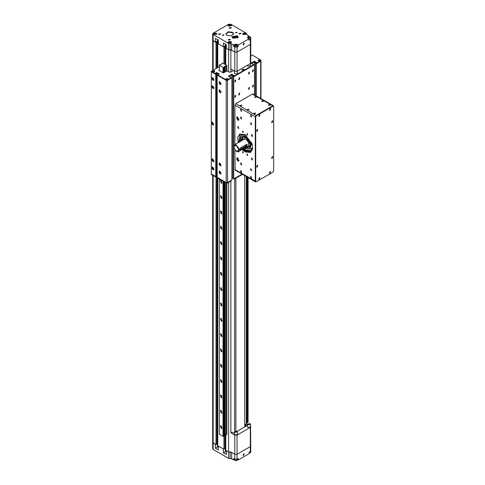 <?xml version="1.0" encoding="UTF-8"?>
<svg xmlns="http://www.w3.org/2000/svg" width="485" height="485" viewBox="0 0 485 485"><rect width="100%" height="100%" fill="white"/><g stroke="black" fill="none" stroke-linecap="round" stroke-linejoin="round"><path stroke-width="0.73" d="M212.666 70.507L212.666 40.219L213.127 40.855L213.127 34.471L212.666 33.829L212.666 40.219L215.983 42.504L216.868 41.995L216.31 41.674M217.983 40.849L218.347 41.061L218.305 40.012M218.347 43.232L217.795 43.553L223.949 47.106L224.834 46.596L224.276 46.275M225.949 45.451L226.313 45.663L226.271 44.614M226.313 47.833L225.761 48.154L228.617 49.797L230.83 49.797L234.813 52.101L237.026 52.101L250.302 44.432L250.757 43.795L250.302 44.432L250.302 63.596L237.026 71.265L237.026 52.101L250.302 44.432L250.302 39.455L250.757 38.812L249.084 39.558M250.539 426.333L250.757 445.957L250.302 446.6L250.302 451.583L250.757 450.941L250.757 445.957L250.302 446.6L237.026 454.263L234.813 454.263L230.83 451.965L228.617 451.965L225.761 450.316L225.761 435.1M225.761 447.613L224.834 448.007M224.834 435.118L224.834 448.758L223.949 449.268L217.795 445.715L217.795 178.201M217.795 443.017L216.868 443.405M216.868 175.879L216.868 444.157L215.983 444.672L212.666 442.381L213.127 443.023L213.127 175.509M225.761 64.76L225.761 48.154M225.949 48.045L225.949 45.535M225.507 45.578L225.507 64.62M225.507 435.1L225.507 447.613M224.834 64.353L224.834 46.596M223.949 449.268L223.949 436.306M223.949 63.711L223.949 47.106M217.795 67.542L217.795 43.553M217.983 43.444L217.983 40.94M217.541 40.982L217.541 67.694M217.541 177.546L217.541 443.017M216.868 68.082L216.868 41.995M215.983 444.672L215.983 176.388M215.983 68.591L215.983 42.504M243.664 44.881L244.167 43.171L243.664 43.22L243.155 44.929L243.664 44.881M232.927 38.236L232.012 36.963L237.353 35.684L238.274 36.963L232.927 38.236M226.956 35.429L225.81 33.829L228.223 31.743L232.485 32.234L233.631 33.829L231.218 35.92L226.956 35.429M233.606 34.089L232.485 32.744L228.429 32.21L225.834 34.089M213.903 34.532L213.394 33.829L216.334 33.132L216.837 33.829L213.903 34.532M228.502 26.105L227.998 25.402L230.939 24.699L231.442 25.402L228.502 26.105M228.502 42.965L227.998 42.262L230.939 41.558L231.442 42.262L228.502 42.965M243.106 34.532L242.603 33.829L245.543 33.132L246.047 33.829L243.106 34.532M229.411 28.391L229.102 27.954L230.915 27.518L231.23 27.954L229.411 28.391M218.79 34.52L218.48 34.089L220.293 33.653L220.608 34.089L218.79 34.52M228.526 40.14L228.217 39.709L230.029 39.273L230.345 39.709L228.526 40.14M239.147 34.011L238.838 33.574L240.651 33.144L240.966 33.574L239.147 34.011M235.807 32.871L235.577 32.556L236.91 32.234L237.141 32.556L235.807 32.871M222.53 35.429L222.3 35.108L223.633 34.787L223.864 35.108L222.53 35.429M213.127 70.24L213.127 40.855L215.425 42.189L215.425 38.351L218.347 40.043L218.347 43.874L223.391 46.784L225.386 45.639L226.271 45.639M215.425 42.189L217.419 41.037L218.305 41.037M223.391 46.784L223.391 42.953L226.313 44.638L226.313 48.47L228.617 49.797L231.636 50.27L234.813 52.101L237.026 52.101L237.026 47.118L238.238 46.414L238.238 45.008L249.084 38.752L249.084 40.152L250.302 39.455M213.127 34.471L228.617 43.414L228.617 71.774M212.666 33.829L213.127 33.192L228.617 24.25L230.83 24.25L246.319 33.192L246.719 34.532M249.084 36.824L249.084 36.066L247.126 34.938L246.719 34.065M250.745 38.697L250.757 62.959L250.302 63.596M237.026 47.118L234.813 47.118L234.813 71.265L237.026 71.265M230.126 50.034L230.126 43.644L231.636 43.88L233.594 45.008L233.594 46.414L234.813 47.118M230.126 43.644L228.617 43.414M233.594 45.008L234.813 44.305L237.026 44.305L238.238 45.008M249.084 38.752L247.405 37.406L249.084 36.066M238.238 46.414L237.25 45.839M233.594 46.414L234.588 45.839M243.664 453.814L243.155 455.53L243.664 455.476L244.167 453.766L243.664 453.814M218.347 447.061L217.419 447.031L215.425 448.182L215.425 444.351L213.127 443.023L213.127 449.407L212.666 448.77L212.666 175.243M217.795 443.096L216.868 443.52M226.313 451.656L225.386 451.632L223.391 452.784L223.391 448.952L218.347 446.036L218.347 449.868L215.425 448.182M225.761 447.697L224.834 448.122M237.026 435.1L250.302 427.437L250.302 446.6L237.026 454.263L237.026 435.1L234.813 435.1L234.813 454.263L231.636 452.432L228.617 451.965L226.313 450.638L226.313 454.469L223.391 452.784M228.617 182.408L228.617 458.349L213.127 449.407M228.617 458.349L230.126 458.586L230.126 452.196M234.813 459.246L237.026 459.246L237.026 454.263L234.813 454.263L234.813 459.246L233.594 458.543L233.594 459.95L231.636 458.822L230.126 458.586M250.302 451.583L249.084 452.287L249.084 453.687L238.238 459.95L238.238 458.543L237.026 459.246M238.238 459.95L237.25 459.374M234.588 459.374L233.594 459.95M230.83 72.029L230.83 50.022L230.83 68.961L234.813 71.265M247.405 65.269L247.865 66.154L250.539 65.511L250.539 63.42M234.352 70.998L234.352 73.053L234.813 73.69L237.48 73.053L237.48 70.998M234.813 435.1L230.83 432.802L231.933 432.165L233.77 433.226L234.352 432.941M250.757 426.8L250.302 427.437M237.22 431.28L247.047 425.612L245.21 424.496L246.319 423.86L247.405 424.49M230.83 432.802L230.83 181.129M245.21 424.496L245.21 426.673M247.405 424.242L247.405 426.8L247.865 427.437L250.539 426.8L250.539 424.242L247.865 424.878L247.405 424.242L250.078 423.605L250.539 424.242M234.352 431.777L234.352 434.336L234.813 434.972L237.48 434.336L237.48 431.777L234.813 432.42L234.352 431.777L237.026 431.141L237.48 431.777M238.196 142.717L237.711 137.358L239.778 134.036L245.101 134.563L252.048 143.942L252.479 149.204L250.418 152.466L245.101 151.938L242.106 149.495M240.045 133.896L238.717 142.42M242.627 149.192L245.622 151.635L250.672 152.302M237.795 120.128L236.862 116.97L237.795 117.061L238.735 120.219L237.795 120.128M237.795 161.008L236.862 157.849L237.795 157.94L238.735 161.099L237.795 161.008M241.118 164.815L240.584 163.027L241.118 163.075L241.651 164.87L241.118 164.815M241.118 172.478L240.584 170.69L241.118 170.744L241.651 172.533L241.118 172.478M251.072 170.562L250.545 168.774L251.072 168.828L251.606 170.617L251.072 170.562M251.072 178.231L250.545 176.437L251.072 176.492L251.606 178.28L251.072 178.231M241.118 118.825L240.584 117.037L241.118 117.085L241.651 118.88L241.118 118.825M251.072 124.572L250.545 122.784L251.072 122.838L251.606 124.627L251.072 124.572M241.118 111.162L240.584 109.367L241.118 109.422L241.651 111.21L241.118 111.162M251.072 116.909L250.545 115.121L251.072 115.169L251.606 116.964L251.072 116.909M238.238 128.404L237.711 126.615L238.238 126.67L238.772 128.458L238.238 128.404M238.978 151.302L238.772 151.963L238.074 151.793M251.957 136.327L251.43 134.539L251.957 134.587L252.491 136.382L251.957 136.327M251.957 159.832L251.43 158.043L251.957 158.098L252.491 159.886L251.957 159.832M242.888 152.83L242.494 151.514L242.888 151.556L243.276 152.872L242.888 152.83M247.314 134.945L246.92 133.63L247.314 133.672L247.702 134.988L247.314 134.945M242.888 132.393L242.494 131.077L242.888 131.114L243.276 132.429L242.888 132.393M247.314 155.388L246.92 154.072L247.314 154.109L247.702 155.424L247.314 155.388M241.645 105.13L239.833 105.566L240.142 105.997L241.96 105.566L241.645 105.13M248.726 109.216L246.913 109.652L247.223 110.089L249.041 109.652L248.726 109.216M255.365 113.047L253.552 113.484L253.861 113.92L255.68 113.484L255.365 113.047M256.474 96.57L254.655 97.006L254.971 97.436L256.783 97.006L256.474 96.57M263.555 100.656L261.736 101.092L262.052 101.529L263.864 101.092L263.555 100.656M270.193 104.493L268.375 104.924L268.69 105.36L270.503 104.924L270.193 104.493M259.372 116.333L259.905 114.545L259.372 114.593L258.838 116.388L259.372 116.333M269.993 110.204L270.527 108.41L269.993 108.464L269.46 110.253L269.993 110.204M257.159 131.283L257.693 129.489L257.159 129.543L256.626 131.332L257.159 131.283M272.206 122.596L272.74 120.801L272.206 120.856L271.673 122.644L272.206 122.596M257.159 167.052L257.693 165.264L257.159 165.312L256.626 167.107L257.159 167.052M272.206 158.365L272.74 156.576L272.206 156.625L271.673 158.419L272.206 158.365M259.372 179.444L259.905 177.655L259.372 177.704L258.838 179.498L259.372 179.444M269.993 173.309L270.527 171.52L269.993 171.575L269.46 173.363L269.993 173.309M256.383 181.705L255.722 181.323L255.722 116.933L256.383 115.782L272.982 106.203L273.643 106.585L273.643 170.975L272.982 172.12L256.165 181.833L255.54 181.893L255.28 181.323L255.28 116.933L256.165 115.4L235.807 103.651L234.922 105.178L234.922 144.609M272.982 106.203L272.758 105.821L273.382 105.76L253.031 94.005L252.4 94.066L272.758 105.821L256.165 115.4L256.383 115.782M273.382 105.76L273.643 106.585M241.609 140.747L242.658 137.097L246.204 137.249L250.854 145.294L246.204 147.98L245.519 147.525M243.973 148.416L246.253 150.198L250.89 150.677M251.545 150.162L250.866 150.689L246.204 150.229L243.931 148.446M241.009 141.099L242.421 136.055L246.204 136.43L251.151 143.099L249.993 149.168L246.204 148.798L244.919 147.87M250.017 149.156L251.291 143.415M251.545 142.499L251.133 142.869L246.253 136.406L242.439 136.042M236.359 151.49L238.905 149.895L236.25 145.294L233.594 146.828L236.25 151.429L238.317 151.684L248.162 145.997L248.763 142.863L246.204 139.419L244.252 139.225L234.407 144.912L236.359 145.106L238.917 148.549L238.317 151.684M245.822 147.349L246.204 147.592L250.521 145.106L246.204 137.631L241.894 140.123L241.906 140.577M246.319 147.658L249.448 147.967L250.321 142.675M241.894 140.056L243.185 137.128L246.319 137.437L248.211 139.025M246.392 146.555L239.645 150.235L240.196 148.083L246.392 144.506L247.089 144.488L246.392 146.555L245.652 146.124L246.525 144.445M233.594 146.767L234.407 144.912M240.196 150.132L239.457 149.701L245.652 146.124M252.388 149.616L251.854 148.871L252.418 149.483M252.188 144.439L251.939 143.584M252.612 148.101L252.164 147.731L251.606 148.058L251.127 149.277L251.4 151.181L250.878 151.556L246.016 151.077L243.27 148.822M251.145 151.381L246.574 150.756L243.822 148.507M239.517 141.959L241.16 134.727L246.374 135.424M240.069 141.638L241.445 134.581M251.612 148.052L252.158 147.743L251.63 148.058L252.539 148.834M252.303 144.906L251.606 144.675L251.127 142.899L251.436 142.699M238.123 160.311L237.147 159.098L237.474 158.637L238.45 159.85L238.123 160.311M238.135 159.553L237.977 159.135L238.39 159.698L237.474 159.935M237.147 159.098L237.711 158.777M238.123 119.431L237.147 118.219L237.474 117.758L238.45 118.971L238.123 119.431M238.135 118.673L237.977 118.255L238.39 118.819L237.474 119.055M237.147 118.219L237.711 117.897M252.958 86.948L253.485 85.16L252.958 85.215L252.424 87.003L252.958 86.948M248.975 89.252L249.502 87.458L248.975 87.512L248.441 89.301L248.975 89.252M248.975 73.92L249.502 72.132L248.975 72.18L248.441 73.975L248.975 73.92M252.958 71.622L253.485 69.828L252.958 69.882L252.424 71.671L252.958 71.622M235.255 81.838L235.783 80.049L235.255 80.104L234.722 81.892L235.255 81.838M239.238 79.54L239.766 77.752L239.238 77.806L238.705 79.595L239.238 79.54M235.255 97.17L235.783 95.381L235.255 95.436L234.722 97.224L235.255 97.17M239.238 94.872L239.766 93.084L239.238 93.132L238.705 94.927L239.238 94.872M219.984 163.118L219.202 163.039L219.984 165.67L220.766 165.749L219.984 163.118M219.984 171.29L219.202 171.217L219.984 173.848L220.766 173.927L219.984 171.29M219.984 90.04L219.202 89.968L219.984 92.599L220.766 92.677L219.984 90.04M219.984 81.868L219.202 81.789L219.984 84.42L220.766 84.499L219.984 81.868M212.903 159.025L212.121 158.953L212.903 161.584L213.685 161.663L212.903 159.025M212.903 167.204L212.121 167.125L212.903 169.762L213.685 169.835L212.903 167.204M212.903 85.954L212.121 85.875L212.903 88.506L213.685 88.585L212.903 85.954M212.903 77.776L212.121 77.703L212.903 80.334L213.685 80.413L212.903 77.776M212.685 122.365L211.903 122.287L212.685 124.918L213.467 124.997L212.685 122.365M216.31 73.999L216.31 176.2L215.758 176.516L211.357 173.976L211.357 71.774L215.758 74.314L216.643 73.296L218.656 74.454M217.886 74.902L217.128 75.108L226.18 80.334L227.507 80.334L231.915 77.788L230.714 77.461M229.169 76.563L231.903 74.987L233.449 75.878L232.842 76.23L233.728 76.745L254.479 64.76L253.285 64.426M251.739 63.535L254.473 61.959L256.019 62.85L255.413 63.202L256.298 63.711L260.972 60.789L260.972 98.594M251.848 55.296L251.297 55.611M242.518 174.382L234.479 179.02L234.479 178.51L242.076 174.121L233.728 178.947L232.842 178.431L232.842 76.23M232.842 177.734L231.915 177.195M231.915 77.788L231.915 179.99L227.507 182.536L226.18 182.536L217.128 177.31L217.128 75.108M217.128 175.776L216.31 175.685M256.298 95.891L256.298 63.711M255.413 95.381L255.413 63.202M254.479 94.842L254.473 61.959M233.728 178.947L233.728 147.864M233.728 145.797L233.728 76.745M234.922 150.247L235.183 170.138L235.807 170.077L234.922 169.568L255.722 181.323M252.4 94.066L235.807 103.651M231.903 77.782L231.903 74.987M216.643 175.497L216.643 73.296M215.758 176.516L215.758 74.314M234.588 178.959L234.588 431.304M244.767 426.927L244.767 175.679M235.916 430.874L235.916 178.189M236.086 37.915L234.249 37.891M235.613 36.096L236.91 36.842L236.437 37.86L234.667 38.133L233.376 37.387L233.849 36.369L235.613 36.096L235.613 37.63L236.104 37.909M234.182 37.848L235.613 37.63M233.849 36.369L233.849 37.66M229.272 42.753L230.205 42.765M229.957 41.855L230.611 42.225L230.369 42.741L228.835 42.504L229.072 41.989L229.957 41.855L230.211 42.765M229.229 42.735L229.957 42.619M229.072 41.989L229.072 42.638M243.876 34.32L244.81 34.332L244.561 33.423L245.21 33.798L244.973 34.308L243.44 34.071L243.676 33.556L244.561 33.423M243.834 34.302L244.561 34.186M243.676 33.556L243.676 34.211M229.272 25.893L230.205 25.905M229.957 24.99L230.611 25.366L230.369 25.875L228.835 25.638L229.072 25.129L229.957 24.99L230.211 25.899M229.229 25.869L229.957 25.753M229.072 25.129L229.072 25.778M214.667 34.32L215.601 34.332L215.358 33.423L216.007 33.798L215.764 34.308L214.231 34.071L214.467 33.556L215.358 33.423M214.631 34.302L215.358 34.186M214.467 33.556L214.467 34.211M249.078 37.86L249.763 37.866L249.605 37.127L250.127 37.424L249.939 37.836L248.702 37.648L249.605 37.127M249.054 37.848L249.605 37.763M248.896 37.236L248.896 37.757M236.856 44.85L237.25 46.608L234.976 47.148L234.588 45.39L235.007 44.832M235.577 45.657L236.262 45.657M236.11 44.917L236.631 45.22L236.437 45.632L235.207 45.438L236.11 44.917L236.28 45.657M235.552 45.645L236.11 45.554M235.395 45.026L235.395 45.548M221.202 425.903L221.948 428.407L221.202 428.328L220.457 425.83L221.202 425.903M221.202 410.571L221.948 413.075L221.202 413.002L220.457 410.498L221.202 410.571M221.202 395.245L221.948 397.742L221.202 397.67L220.457 395.172L221.202 395.245M221.202 379.913L221.948 382.41L221.202 382.338L220.457 379.84L221.202 379.913M221.202 364.581L221.948 367.084L221.202 367.012L220.457 364.508L221.202 364.581M221.202 349.255L221.948 351.752L221.202 351.68L220.457 349.176L221.202 349.255M221.202 333.922L221.948 336.42L221.202 336.347L220.457 333.85L221.202 333.922M221.202 318.59L221.948 321.094L221.202 321.015L220.457 318.518L221.202 318.59M221.202 303.258L221.948 305.762L221.202 305.689L220.457 303.186L221.202 303.258M221.202 287.932L221.948 290.43L221.202 290.357L220.457 287.86L221.202 287.932M221.202 272.6L221.948 275.104L221.202 275.025L220.457 272.528L221.202 272.6M221.202 257.268L221.948 259.772L221.202 259.699L220.457 257.195L221.202 257.268M221.202 241.942L221.948 244.44L221.202 244.367L220.457 241.863L221.202 241.942M221.202 226.61L221.948 229.108L221.202 229.035L220.457 226.537L221.202 226.61M221.202 211.278L221.948 213.782L221.202 213.709L220.457 211.205L221.202 211.278M221.202 195.946L221.948 198.45L221.202 198.377L220.457 195.873L221.202 195.946M221.202 180.62L221.948 183.118L221.202 183.045L220.457 180.547L221.202 180.62M223.064 72.78L223.064 67.415L219.341 65.269L219.341 70.634L219.353 64.851L220.978 64.56L222.421 63.086L226.847 65.384L226.004 66.124L224.919 66.154L224.919 72.119M219.341 434.22L219.341 179.098L219.341 434.22L223.064 436.367L223.064 181.244M223.9 72.708L223.9 67.385L223.064 67.415M223.9 67.385L224.234 67.191L224.234 72.514M224.81 72.186L224.81 66.178L224.252 66.536L224.234 67.191M223.064 436.367L223.173 181.305M223.706 181.614L223.706 436.348L223.9 181.729M223.706 436.348L223.173 436.354M226.847 183.203L226.847 434.59L224.258 435.457M224.234 181.923L224.258 436.1M224.234 436.142L223.9 436.33M226.847 71.01L226.847 65.639M224.24 67.185L224.252 66.748M248.065 421.944L248.065 177.583L248.053 421.98M247.55 177.286L247.55 422.611L248.053 422.35L248.029 177.558M247.55 422.611L246.986 422.605L246.986 176.958M246.901 176.91L246.986 422.605M212.685 71.774L214.455 70.749L214.455 71.774L212.685 71.774M225.962 79.437L227.732 78.418L227.732 79.437L225.962 79.437M242.112 70.113L243.882 69.088L243.882 70.113L242.112 70.113M258.269 60.789L260.039 59.764L260.039 60.789L258.269 60.789M228.944 76.436L231.824 74.775L234.479 76.309L253.728 65.196L253.728 64.681L251.072 63.153L254.395 61.231L257.05 62.765L260.7 60.661L260.7 61.171L260.7 60.661M219.341 66.651L211.357 71.265L211.357 71.774L215.116 73.944L216.668 73.053L216.668 72.538L219.323 74.072L217.771 74.969L217.771 75.478L226.18 80.334L227.507 80.334L231.157 78.224L231.157 77.715L228.502 76.181L231.824 74.266L234.479 75.799L253.728 64.681M216.668 73.053L218.88 74.326M218.99 70.434L219.341 70.228M251.515 63.408L254.395 61.747L257.05 63.28L260.7 61.171L260.7 98.437M234.479 76.309L234.479 75.799M231.824 74.775L231.824 74.266M227.507 183.045L227.507 182.536L226.18 182.536L226.18 183.045L227.507 183.045L231.157 180.935L231.157 180.426L227.507 182.536L227.507 79.819L231.157 77.715M227.507 79.819L226.18 79.819L226.18 182.536L217.771 177.68L217.771 178.189L226.18 183.045M217.771 74.969L226.18 79.819M215.116 73.944L215.116 73.435L216.668 72.538M211.357 71.265L215.116 73.435M233.485 70.495L230.605 72.156L229.278 72.156L227.065 70.877L223.197 72.859L218.771 70.307L219.341 69.719M260.972 60.273L252.291 55.035L250.757 55.92M257.05 63.28L257.05 62.765M254.395 61.747L254.395 61.231M215.116 176.146L211.357 173.976L211.357 174.485L215.116 176.661L215.116 176.146M234.479 179.02L234.037 178.765M232.842 178.074L231.915 177.54M216.668 175.509L216.31 175.97M215.558 176.401L215.116 176.661M217.128 176.031L216.668 175.764M213.358 79.188L213.018 78.594M212.454 79.097L212.454 78.491L212.903 78.455L213.358 79.619L212.454 79.097L213.006 78.582M213.358 79.213L213.006 78.776M212.903 79.655L213.358 79.394M220.439 83.275L220.099 82.68M219.535 83.184L219.535 82.583L219.984 82.541L220.439 83.705L219.535 83.184L220.087 82.668M220.439 83.299L220.087 82.862M219.984 83.747L220.439 83.487M220.439 91.453L220.099 90.859L219.535 91.362L219.535 90.756L219.984 90.719L220.439 91.883L219.535 91.362M220.439 91.477L220.087 91.041M219.984 91.92L220.439 91.659M213.358 87.361L213.018 86.766L212.454 87.27L212.454 86.669L212.903 86.627L213.358 87.791L212.454 87.27M213.358 87.391L213.006 86.954M212.903 87.833L213.358 87.573M220.087 164.118L220.439 164.524L220.099 163.93L219.535 164.433L219.535 163.833L219.984 163.791L220.439 164.955L219.535 164.433M219.984 164.997L220.439 164.736M220.439 172.702L220.099 172.108M219.535 172.612L219.535 172.005L219.984 171.969L220.439 173.133L219.535 172.612L220.087 172.096M220.439 172.727L220.087 172.29M219.984 173.175L220.439 172.915M213.358 168.61L213.018 168.016M212.454 168.525L212.454 167.919L212.903 167.877L213.358 169.047L212.454 168.525L213.006 168.004M213.358 168.641L213.006 168.204M212.903 169.083L213.358 168.822M213.358 160.438L213.018 159.844L212.454 160.347L212.454 159.747L212.903 159.704L213.358 160.868L212.454 160.347M213.358 160.462L213.006 160.026M212.903 160.911L213.358 160.65M213.133 123.772L212.794 123.178M212.23 123.681L212.23 123.081L212.685 123.038L213.133 124.202L212.23 123.681L212.788 123.166M213.133 123.796L212.788 123.36M212.685 124.245L213.133 123.984M213.242 71.071L213.788 71.034L213.109 71.113L213.37 71.653L214.024 71.544L213.788 71.052L213.97 71.447M227.065 78.964L227.004 78.649L226.252 79.085L227.277 79.243L227.065 78.722L227.247 79.11M226.519 78.734L226.907 78.679M242.676 69.41L243.591 69.585L242.567 69.416L242.433 69.779L243.397 69.925M259.372 60.067L259.548 60.461M259.451 60.17L258.56 60.431L259.584 60.589L259.451 60.17M258.826 60.085L259.208 60.025M221.202 183.124L220.433 180.45L221.202 180.541L222.015 183.191L221.202 183.124M221.202 198.45L220.433 195.782L221.202 195.873L222.015 198.517L221.202 198.45M221.202 213.782L220.433 211.114L221.202 211.205L222.015 213.849L221.202 213.782M221.202 229.114L220.433 226.446L221.202 226.531L222.015 229.181L221.202 229.114M221.202 244.446L220.433 241.772L221.202 241.863L222.015 244.513L221.202 244.446M221.202 259.772L220.433 257.105L221.202 257.195L222.015 259.839L221.202 259.772M221.202 275.104L220.433 272.437L221.202 272.521L222.015 275.171L221.202 275.104M221.202 290.436L220.433 287.763L221.202 287.854L222.015 290.503L221.202 290.436M221.202 305.762L220.433 303.095L221.202 303.186L222.015 305.829L221.202 305.762M221.202 321.094L220.433 318.427L221.202 318.512L222.015 321.161L221.202 321.094M221.202 336.426L220.433 333.753L221.202 333.844L222.015 336.493L221.202 336.426M221.202 351.758L220.433 349.085L221.202 349.176L222.015 351.825L221.202 351.758M221.202 367.084L220.433 364.417L221.202 364.508L222.015 367.151L221.202 367.084M221.202 382.416L220.433 379.749L221.202 379.834L222.015 382.483L221.202 382.416M221.202 397.748L220.433 395.075L221.202 395.166L222.015 397.815L221.202 397.748M221.202 413.075L220.433 410.407L221.202 410.498L222.015 413.141L221.202 413.075M221.202 428.407L220.433 425.739L221.202 425.824L222.015 428.473L221.202 428.407M246.319 176.57L246.319 423.86M225.386 45.639L225.386 44.105M217.419 41.037L217.419 39.503M231.636 50.27L231.636 43.88M247.865 38.048L247.865 36.769M237.026 44.947L237.026 44.305M234.813 44.305L234.813 44.947M217.419 443.199L217.419 447.031M218.305 446.012L218.305 447.031M225.386 447.8L225.386 451.632M226.271 450.613L226.271 451.632M231.636 452.432L231.636 458.822M255.722 116.933L234.922 105.178M237.795 158.274L237.795 160.674L237.795 158.274M236.759 158.837L237.08 158.08L237.862 158.158L238.644 160.79L237.862 160.717M237.795 117.394L237.795 119.795L237.795 117.394M236.759 117.958L237.08 117.2L237.862 117.279L238.644 119.91L237.862 119.831M233.285 38.188L237.001 36.042L233.285 38.188M232.751 38.127L232.327 37.266L233.218 36.078M237.135 36.12L237.959 37.266L237.535 38.127M228.684 42.965L230.763 41.765L228.684 42.965M228.308 42.832L228.647 41.783M230.83 41.801L231.133 42.832M243.288 34.532L245.368 33.332L243.288 34.532M242.912 34.399L243.252 33.35M245.434 33.374L245.737 34.399M228.684 26.105L230.763 24.899L228.684 26.105M228.308 25.966L228.647 24.923M230.83 24.941L231.133 25.966M214.079 34.532L216.158 33.332L214.079 34.532M213.703 34.399L214.043 33.35M216.225 33.374L216.528 34.399M237.25 459.95L235.989 460.75L234.588 459.95L234.976 460.489L237.25 459.95L237.25 459.119M235.031 460.526L236.832 460.507M249.084 452.899L250.745 452.153L250.745 451.062M250.745 452.153L250.339 452.735L249.084 452.917L250.327 452.717M248.532 38.048L250.302 37.024L248.532 38.048M250.357 37.054L250.745 37.6L248.472 38.145L248.084 37.6L248.502 37.042M235.031 45.839L236.801 44.82L235.031 45.839M234.976 45.936L234.588 45.39L235.34 44.669L236.48 44.669L237.25 45.39L234.976 45.936M223.173 72.847L223.173 67.403M223.706 67.397L223.706 72.817M224.228 66.797L224.228 67.106M224.3 66.475L224.3 72.477M224.3 181.96L224.3 435.421M224.81 435.13L224.81 182.251M224.919 182.318L224.919 435.1M225.895 435.1L225.895 182.881M225.895 71.556L225.895 66.154M226.004 66.124L226.004 71.489M226.004 182.942L226.004 435.075M248.005 177.546L248.005 422.411M247.671 422.605L247.671 177.352M213.788 79.564L212.018 78.546L213.788 79.564M212.018 78.479L212.297 77.873L213.903 79.564L213.624 80.177L212.933 80.092M220.869 83.656L219.099 82.632L220.869 83.656M219.099 82.571L219.378 81.959L220.984 83.656L220.705 84.263L220.014 84.178M220.869 91.829L219.099 90.81L220.869 91.829M219.099 90.743L219.378 90.137L220.984 91.829L220.705 92.441L220.014 92.356M213.788 87.743L212.018 86.718L213.788 87.743M212.018 86.657L212.297 86.045L213.903 87.743L213.624 88.349L212.933 88.27M220.869 164.906L219.099 163.881L220.869 164.906M219.099 163.821L219.378 163.209L220.984 164.906L220.705 165.512L220.014 165.433M220.869 173.078L219.099 172.06L220.869 173.078M219.099 171.993L219.378 171.387L220.984 173.078L220.705 173.691L220.014 173.606M213.788 168.992L212.018 167.974L213.788 168.992M212.018 167.907L212.297 167.301L213.903 168.992L213.624 169.604L212.933 169.52M213.788 160.82L212.018 159.795L213.788 160.82M212.018 159.729L212.297 159.122L213.903 160.82L213.624 161.426L212.933 161.341M213.57 124.154L211.799 123.129L213.57 124.154M211.799 123.069L212.072 122.456L213.679 124.154L213.406 124.76L212.709 124.675M212.794 71.774L214.346 70.877L212.794 71.774M214.643 71.55L214.406 71.798L214.697 71.35L214.358 70.877L212.442 71.35L212.733 71.798L212.491 71.55M226.071 79.437L227.623 78.546L226.071 79.437M227.92 79.219L227.683 79.467L227.974 79.019L227.635 78.54L225.713 79.019L226.01 79.467L225.767 79.219M242.221 70.113L243.773 69.216L242.221 70.113M244.07 69.888L243.834 70.137L244.125 69.634L243.791 69.216L241.869 69.688L242.16 70.137L241.924 69.888M258.372 60.789L259.93 59.891L258.372 60.789M260.227 60.564L259.984 60.813L260.281 60.364L259.942 59.891L258.02 60.364L258.317 60.813L258.075 60.564M246.774 176.837L246.774 424.126M246.774 33.829L246.774 34.629M255.54 181.893L235.183 170.138M243.3 137.067L244.113 136.812L246.271 137.388L250.412 142.972L249.557 147.907M251.442 142.693L251.127 142.875M237.535 157.819L236.789 158.456L237.056 159.923L238.299 160.874L239.099 160.529M237.535 116.94L236.789 117.576L237.013 118.964L238.299 119.995L239.099 119.65M237.959 37.751L237.814 36.715L237.092 36.029L232.327 37.266L232.327 37.751M231.284 42.674L230.805 41.758L229.732 41.498L228.635 41.758L228.156 42.674M245.889 34.247L245.41 33.326L244.337 33.065L243.234 33.332L242.761 34.247M231.284 25.814L230.805 24.899L229.732 24.638L228.635 24.899L228.156 25.814M216.68 34.247L216.207 33.326L215.128 33.065L214.03 33.332L213.552 34.247M234.588 459.119L234.588 459.95M250.745 38.812L250.642 37.29L249.981 36.872L248.49 37.024L248.084 38.176M219.353 64.851L219.353 65.22M248.053 177.571L248.053 422.35M212.654 77.667L212.078 78.115L212.26 79.413L213.206 80.225L213.982 79.97M219.735 81.753L219.159 82.201L219.341 83.505L220.287 84.317L221.063 84.057M219.735 89.931L219.159 90.38L219.341 91.677L220.287 92.489L221.063 92.235M212.654 85.839L212.078 86.288L212.26 87.591L213.206 88.403L213.982 88.143M219.735 163.002L219.159 163.451L219.341 164.754L220.287 165.567L221.063 165.306M219.735 171.181L219.159 171.629L219.341 172.927L220.287 173.739L221.063 173.484M212.654 167.095L212.078 167.537L212.26 168.841L213.206 169.653L213.982 169.398M212.654 158.916L212.078 159.365L212.26 160.662L213.206 161.481L213.982 161.22M212.43 122.25L211.854 122.699L212.042 124.002L212.982 124.815L213.758 124.554"/></g></svg>
